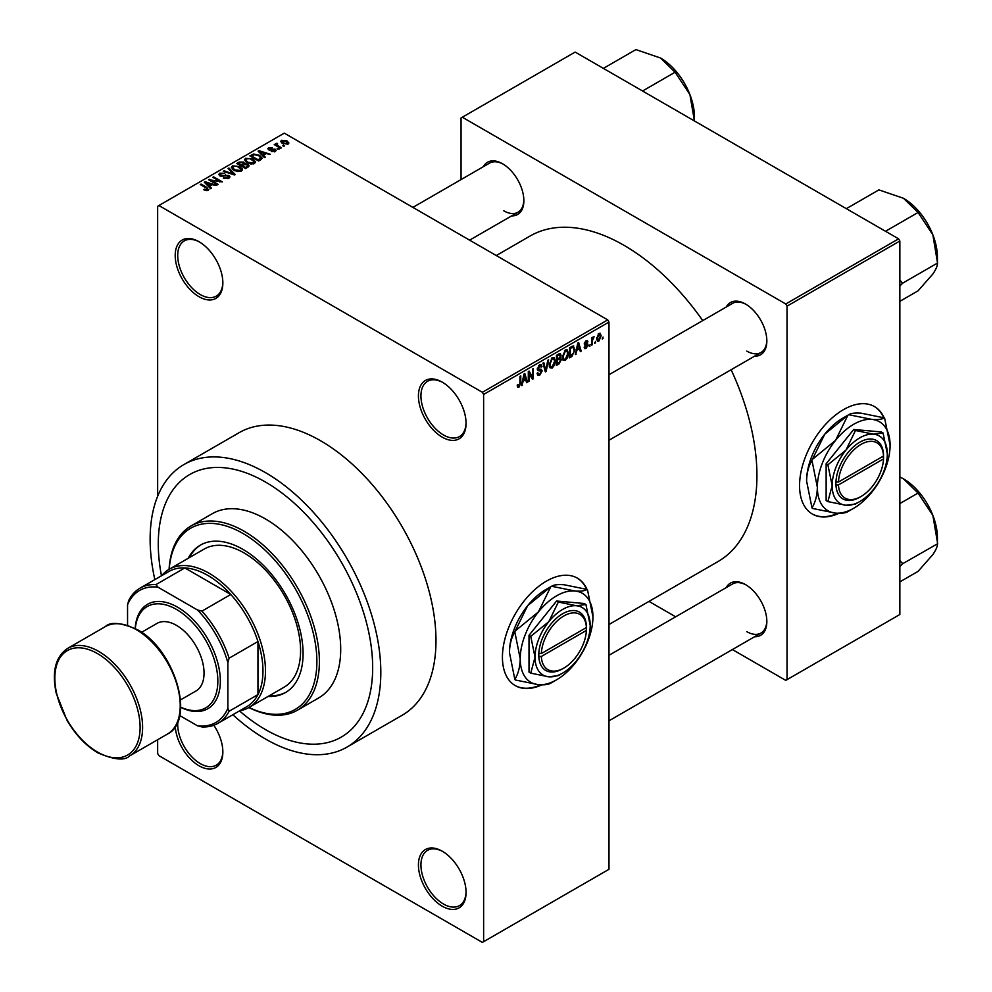 <?xml version="1.0" encoding="UTF-8"?>
<svg xmlns="http://www.w3.org/2000/svg" width="992" height="992" viewBox="0 0 992 992"><rect width="100%" height="100%" fill="white"/><g stroke="black" fill="none" stroke-linecap="round" stroke-linejoin="round"><path stroke-width="1.49" d="M442.246 437.162A33.691 19.456 60 0 1 418.426 395.895A33.691 19.456 60 0 1 442.246 382.143L442.246 382.143A33.691 19.456 60 0 1 466.066 423.41A33.691 19.456 60 0 1 442.246 437.162M442.878 382.528A31.918 18.426 -120 0 0 427.54 381.288A31.918 18.426 -120 0 0 422.654 406.869A31.918 18.426 -120 0 0 443.498 434.992A31.918 18.426 -120 0 0 459.457 436.567A31.918 18.426 -120 0 0 466.066 422.666M442.246 906.204A33.691 19.456 60 0 1 418.426 864.95A33.691 19.456 60 0 1 442.246 851.198L442.246 851.198A33.691 19.456 60 0 1 466.066 892.453A33.691 19.456 60 0 1 442.246 906.204M442.878 851.57A31.918 18.426 -120 0 0 427.54 850.342A31.918 18.426 -120 0 0 422.654 875.911A31.918 18.426 -120 0 0 443.498 904.034A31.918 18.426 -120 0 0 459.457 905.622A31.918 18.426 -120 0 0 466.066 891.721M213.813 725.251A33.691 19.456 60 0 1 222.853 752.035A33.691 19.456 60 0 1 199.032 765.787A33.691 19.456 60 0 1 175.262 726.491M177.89 721.382A31.918 18.426 -120 0 0 200.285 763.617A31.918 18.426 -120 0 0 216.231 765.192A31.918 18.426 -120 0 0 222.84 751.291M199.032 296.732A33.691 19.456 60 0 1 175.2 255.477A33.691 19.456 60 0 1 199.032 241.726L199.032 241.726A33.691 19.456 60 0 1 222.853 282.98A33.691 19.456 60 0 1 199.032 296.732M199.665 242.098A31.918 18.426 -120 0 0 184.326 240.87A31.918 18.426 -120 0 0 179.428 266.439A31.918 18.426 -120 0 0 200.285 294.562A31.918 18.426 -120 0 0 216.231 296.149A31.918 18.426 -120 0 0 222.84 282.249M586.991 589.384A62.062 35.824 120 0 0 577.332 578.125A62.062 35.824 120 0 0 546.307 581.2A62.062 35.824 120 0 0 505.771 635.884A62.062 35.824 120 0 0 515.282 685.621A62.062 35.824 120 0 0 541.868 684.852M586.557 589.273A62.062 35.824 120 0 0 577.084 577.989M726.243 307.036A30.144 17.397 60 0 1 745.525 304.048L745.525 304.048A30.144 17.397 60 0 1 766.841 340.963A30.144 17.397 60 0 1 754.614 356.165M746.158 304.432A28.371 16.38 -120 0 0 732.592 303.366L608.989 374.728M483.278 166.755A30.144 17.397 60 0 1 502.547 163.767L502.547 163.767A30.144 17.397 60 0 1 523.863 200.682A30.144 17.397 60 0 1 511.649 215.884M503.192 164.151A28.371 16.38 -120 0 0 489.626 163.085L412.883 207.39M726.243 587.586A30.144 17.397 60 0 1 745.525 584.61L745.525 584.61A30.144 17.397 60 0 1 766.841 621.525A30.144 17.397 60 0 1 754.614 636.728M746.158 584.982A28.371 16.38 -120 0 0 732.592 583.928L608.989 655.29M265.472 482.038A151.59 87.519 -120 0 0 189.683 474.536A151.59 87.519 -120 0 0 161.473 575.769A151.59 87.519 -120 0 1 189.683 474.536A151.59 87.519 -120 0 1 265.472 482.038A151.59 87.519 -120 0 1 364.51 615.623A151.59 87.519 -120 0 1 341.273 737.106A151.59 87.519 -120 0 0 364.51 615.623A151.59 87.519 -120 0 0 265.472 482.038M239.494 710.904A151.59 87.519 -120 0 0 265.472 729.591A151.59 87.519 -120 0 0 341.273 737.106L341.273 737.106A151.59 87.519 -120 0 1 265.472 729.591A151.59 87.519 -120 0 1 239.494 710.904M232.847 714.736A163.122 94.178 -120 0 0 265.472 739.003A163.122 94.178 -120 0 0 347.039 747.075A163.122 94.178 -120 0 0 372.037 616.367A163.122 94.178 -120 0 0 265.472 472.626A163.122 94.178 -120 0 0 183.917 464.554A163.122 94.178 -120 0 0 154.839 579.601M347.039 747.075L402.194 715.232A163.122 94.178 -120 0 0 427.205 584.524A163.122 94.178 -120 0 0 320.639 440.783A163.122 94.178 -120 0 0 239.084 432.698L183.917 464.554M608.989 624.501L718.01 561.559A187.947 108.512 -120 0 0 731.116 369.731M702.745 320.602A187.947 108.512 -120 0 0 624.042 245.346A187.947 108.512 -120 0 0 530.063 236.034L496.273 255.552M884.12 417.843A62.062 35.824 120 0 0 874.473 406.584A62.062 35.824 120 0 0 843.436 409.659A62.062 35.824 120 0 0 802.9 464.343A62.062 35.824 120 0 0 812.411 514.067A62.062 35.824 120 0 0 838.996 513.298M883.698 417.731A62.062 35.824 120 0 0 874.212 406.435M595.547 341.422L594.741 343.319L595.547 341.422M592.348 340.888L592.348 344.708L591.554 345.166L591.554 337.801L592.348 337.342L592.348 338.508L594.059 336.61L592.348 340.888L591.554 340.43M590.079 344.571L589.273 346.481L590.079 344.571M588.02 344.956L586.098 348.452L584.796 348.638L584.152 347.212L584.945 346.617L586.148 347.361L587.227 345.6L584.722 345.129L584.263 343.976L586.061 340.839L587.388 340.653L587.909 341.88L586.086 341.88L585.057 343.368L587.562 343.654L588.02 344.956L585.974 343.778M584.945 346.617L586.148 347.361M587.115 342.463L585.305 341.422M584.4 342.984L585.317 343.827M576.898 350.598L575.372 354.516L577.803 342.972L578.634 342.488L581.188 351.156L580.345 351.639L579.663 349.01L576.265 350.238M565.341 360.431L563.047 360.17L562.266 357.145L565.341 350.027L567.176 349.866L568.416 353.462L567.622 357.566L565.341 360.431L562.414 358.744M552.234 367.995L549.94 367.734L549.159 364.709L552.234 357.604L554.069 357.442L555.309 361.038L554.516 365.13L552.234 367.995L549.308 366.308M517.34 386.26L518.965 387.202L517.725 387.215L517.241 385.045L518.047 384.45L519.002 386L519.87 384.735L519.982 376.352L520.775 375.894L520.775 382.776L518.965 387.202L517.725 387.215M517.254 385.367L519.002 386M482.372 392.286L607.736 319.895L608.989 322.065L608.989 869.29L483.625 941.681L483.625 394.456L482.372 392.286L158.906 205.53L157.654 206.262L157.654 496.26M608.989 322.065L483.625 394.456M523.106 381.66L521.581 385.566L523.999 374.034L524.842 373.55L527.384 382.218L526.554 382.701L525.859 380.072L522.474 381.3M529.096 373.116L529.096 381.226L528.302 381.684L528.302 371.554L529.145 371.058L532.518 377.245L532.518 369.123L533.312 368.652L533.312 378.795L532.456 379.291L528.302 372.657M541.409 371.33L537.937 370.562L537.304 368.999L539.574 364.907L541.235 364.684L541.979 366.556L541.173 367.139L539.598 366.085L538.358 369.458L541 369.136L542.202 370.847L539.722 375.224L537.912 375.472L537.081 373.327L537.875 372.732L538.445 374.158L539.784 373.996L541.409 371.33L539.375 369.47M539.288 365.093L540.702 365.912L538.718 365.577M538.408 369.495L537.304 368.863L539.611 369.408M548.626 359.823L546.121 371.405L545.34 371.851L542.971 363.084L543.802 362.601L545.687 370.462L547.795 360.307L548.626 359.823M559.724 357.455L561.348 359.625L558.918 364.002L556.45 365.428L556.45 355.297L560.468 353.574L560.716 357.876M573.054 345.898L574.914 349.655L571.9 356.512L569.557 357.864L569.557 347.733L573.785 346.022M601.127 335.879L598.908 341.05L597.568 341.186L596.688 338.52L598.908 333.424L600.272 333.3L601.127 335.879L600.247 335.37M603.062 337.069L602.268 338.979L603.062 337.069M157.654 739.722L157.654 753.486L158.906 755.656L482.372 942.4L483.625 941.681M284.617 145.985L282.571 145.712L284.617 145.985M279.149 149.135L277.103 148.874L279.149 149.135M265.286 157.145L264.442 157.629L258.094 151.156L258.937 150.672L270.258 154.268L266.116 153.636L263.351 155.236L265.286 157.145M255.477 162.552L255.477 161.386L254.535 163.482L250.864 164.015L247.07 162.725L244.466 159.786L245.532 158.286L253.121 159.117L255.589 161.994M242.37 170.116L242.37 168.962L241.428 171.058L237.758 171.579L233.963 170.302L231.359 167.35L232.426 165.85L240.014 166.681L242.482 169.57M228.904 178.275L223.299 178.089L227.949 177.642L228.073 175.844L219.889 175.857L218.773 174.431L219.765 173.166L224.787 173.29L220.807 173.736L220.72 175.423L228.854 175.373L230.008 176.886L228.904 178.275M227.949 178.696L228.073 175.844M220.807 173.736L220.72 176.229M211.494 188.207L210.651 188.691L204.302 182.218L205.146 181.734L216.467 185.33L212.313 184.698L209.56 186.298L211.494 188.207M607.736 319.895L284.282 133.151L158.906 205.53M206.286 190.625L203.695 189.67L207.167 189.646L207.365 188.765L200.285 184.537L201.078 184.078L207.03 187.525L208.159 190.253L206.286 190.625M207.167 190.613L207.365 188.765M208.866 189.336L208.159 190.253M218.178 184.338L217.372 184.81L208.605 179.738L219.852 181.362L212.821 177.308L213.615 176.849L222.394 181.908L211.147 180.284L218.178 184.338M235.191 174.518L234.41 174.964L223.274 171.269L224.105 170.785L233.728 174.183L228.086 168.491L228.929 168.008L235.191 174.518M248 167.127L245.532 168.553L236.753 163.482L239.233 162.056L243.635 162.056L244.615 163.618L247.851 164.238L249.166 165.813L248 167.127M244.652 163.358L244.615 164.424M260.97 159.638L258.639 160.989L249.86 155.918L253.518 153.996L259.557 155.335L262.198 158.187L260.97 159.638M275.28 151.503L271.287 151.441L274.424 150.945L274.511 149.755L268.658 149.792L267.828 148.713L268.646 147.709L272.316 147.696L269.576 148.217L269.328 149.259L275.156 149.197L276.136 150.424L275.28 151.503M274.424 151.863L274.511 149.755M269.576 148.217L269.328 150.09M281.43 147.82L280.637 148.279L274.251 144.596L276.061 144.733L275.888 143.53L276.991 143.282L277.673 143.939L276.966 145.08L281.43 147.82M276.061 145.65L275.888 144.485M276.979 144.212L276.966 146.171M288.102 144.1L282.571 143.48L280.686 141.397L281.492 140.294L286.948 140.876L288.895 142.997L288.102 144.1M898.603 238.836L899.856 241.006L787.028 306.144L785.763 303.974L898.603 238.836L575.149 52.08L461.057 117.949L461.057 179.577M787.028 306.144L787.028 679.644L785.763 680.376L732.394 649.562M675.651 616.801L648.991 601.412M787.028 679.644L899.856 614.507L899.856 241.006M785.763 303.974L462.309 117.23M812.163 513.918A62.062 35.824 120 0 0 837.918 513.273M746.778 351.094A28.371 16.38 -120 0 0 760.963 352.507A28.371 16.38 -120 0 0 766.828 340.219M503.812 210.825A28.371 16.38 -120 0 0 517.985 212.226A28.371 16.38 -120 0 0 523.85 199.95M746.778 631.656A28.371 16.38 -120 0 0 760.963 633.057A28.371 16.38 -120 0 0 766.828 620.781M515.034 685.472A62.062 35.824 120 0 0 540.789 684.815M204.389 190.03L204.389 189.15M201.078 185.008L201.078 184.078M205.146 183.074L205.146 181.734M209.56 187.575L209.56 186.298M206.993 183.644L208.804 185.541L211.023 184.264L205.691 182.466L206.993 184.958M208.804 186.806L208.804 185.541M205.691 183.644L205.691 182.466M211.023 185.442L211.023 184.264M209.448 180.234L209.448 179.242M219.852 182.057L219.852 181.362M213.615 177.766L213.615 176.849M211.147 181.214L211.147 180.284M223.981 178.424L223.981 177.568M219.765 175.782L219.765 173.166M221.873 176.452L221.873 175.795M225.556 175.696L225.556 174.865M228.854 178.312L228.854 175.373M224.105 171.542L224.105 170.785M228.929 169.334L228.929 168.008M232.426 169.223L232.426 165.85M240.014 167.66L240.014 166.681M233.455 166.445L232.649 167.574L234.769 169.843L240.399 170.463L241.18 169.334L236.865 166.172L233.455 166.445M234.769 170.723L234.769 169.843M240.399 171.467L240.399 170.463M239.233 163.234L239.233 162.056M243.635 164.908L243.635 162.056M247.851 167.214L247.851 164.238M238.576 163.618L241.192 165.131L243.449 163.73L242.978 162.601L239.965 162.812L238.576 164.536M241.192 166.048L241.192 165.131M243.449 165.019L242.978 162.601M242.222 165.726L245.297 167.499L247.702 165.986L247.058 164.697L243.796 164.808L242.222 166.644M245.297 168.417L245.297 167.499M247.702 167.288L247.058 164.697M246.996 167.71L246.996 166.52M245.532 161.659L245.532 158.286M253.121 160.096L253.121 159.117M246.562 158.869L245.756 160.01L247.876 162.279L253.506 162.899L254.287 161.77L249.972 158.608L246.562 158.869M247.876 163.147L247.876 162.279M253.506 163.903L253.506 162.899M253.518 155L253.518 153.996M259.557 156.302L259.557 155.335M251.683 156.054L258.404 159.935L260.574 157.207L258.751 155.781L254.411 154.678L251.683 156.054L251.683 156.972M258.404 160.853L258.404 159.935M260.896 159.687L260.574 157.207M259.842 160.282L259.842 159.104M258.937 152.012L258.937 150.672M263.351 156.513L263.351 155.236M260.784 152.582L262.595 154.492L264.814 153.202L259.495 151.416L260.784 153.896M262.595 155.744L262.595 154.492M259.495 152.582L259.495 151.416M264.814 154.392L264.814 153.202M271.969 151.714L271.969 150.92M268.646 149.78L268.646 147.709M270.109 150.226L270.109 149.42M275.156 151.578L275.156 149.197M277.896 149.333L277.896 148.416M275.044 145.055L275.044 144.138M276.991 144.2L276.991 143.282M278.12 146.841L278.12 145.911M283.365 146.184L283.365 145.254M281.492 142.736L281.492 140.294M286.948 141.856L286.948 140.876M287.209 144.448L286.217 141.372L282.373 140.827L281.939 143.084M282.373 140.827L283.365 143.022L287.209 143.567L287.643 142.91L287.643 144.324M283.365 143.89L283.365 143.022M521.755 384.71L522.412 385.082M526.256 381.56L527.384 382.218M524.83 379.477L525.859 380.072M524.111 376.948L523.367 380.32L525.586 379.043L524.483 374.815L524.111 376.948L523.466 376.576M528.302 380.767L529.096 381.226M530.807 376.253L532.518 377.245M531.675 377.84L533.312 378.795M537.094 373.711L539.722 375.224M539.363 365.044L541.979 366.556M537.379 368.156L538.098 368.578M539.673 369.396L542.202 370.847M545.054 370.785L546.121 371.405M544.831 369.979L545.687 370.462M554.466 360.542L555.309 361.038M553.896 364.771L554.516 365.13M551.366 358.273L552.246 358.782L549.952 364.262L550.882 366.928L552.234 366.817L554.516 361.46L554.181 359.364L551.998 357.752M549.184 363.828L549.952 364.262M554.181 359.364L552.246 358.782M558.918 353.871L561.125 355.148M558.806 358.149L561.348 359.625M556.45 355.558L557.244 356.029L557.244 359.054L559.587 357.604L560.331 355.781L558.632 354.032M556.45 358.596L557.244 359.054M560.331 355.781L558.632 355.223L557.244 356.029M556.45 359.774L557.244 360.232L557.244 363.791L558.942 362.812L560.554 360.096L558.744 358.186M556.45 363.332L557.244 363.791M557.802 358.732L558.818 359.327L557.244 360.232M560.554 360.096L558.818 359.327M567.573 352.978L568.416 353.462M567.002 357.207L567.622 357.566M564.473 350.709L565.353 351.218L563.059 356.698L563.989 359.364L565.341 359.253L567.622 353.896L567.288 351.8L565.105 350.176M562.29 356.252L563.059 356.698M567.288 351.8L565.353 351.218M570.871 355.93L571.9 356.512M574.083 349.172L574.914 349.655M570.35 348.452L570.35 356.227L573.798 352.755L574.12 350.102L572.905 347.188L570.35 348.452L569.557 347.994M569.557 355.756L570.35 356.227M570.747 347.051L571.764 347.646M571.702 346.493L573.289 347.287L571.814 346.431M575.558 353.648L576.203 354.032M580.047 350.498L581.188 351.156M578.634 348.415L579.663 349.01M577.914 345.886L577.17 349.258L579.39 347.981L578.274 343.753L577.914 345.886L577.27 345.514M576.55 348.911L577.17 349.258M584.164 347.336L586.098 348.452M584.3 343.48L587.016 345.055M586.086 340.826L587.909 341.88M584.338 343.257L585.181 343.753M589.273 345.563L590.079 346.022M591.554 344.249L592.348 344.708M591.554 338.049L592.348 338.508M592.819 337.206L593.836 337.801M592.633 337.627L593.266 337.999M591.554 338.743L592.509 339.289M594.741 342.401L595.547 342.86M596.787 339.834L598.908 341.05M598.498 333.709L599.726 334.416L598.883 334.49L597.482 338.061L598.932 339.983L600.334 336.412L598.126 334.056M596.725 337.615L597.482 338.061M596.713 339.264L598.932 339.983M602.268 338.061L603.062 338.52M267.989 696.496A85.101 49.141 -120 0 0 285.46 692.552A85.101 49.141 -120 0 0 298.505 624.352A85.101 49.141 -120 0 0 242.904 549.357A85.101 49.141 -120 0 0 200.359 545.141A85.101 49.141 -120 0 0 188.207 558.298M269.241 695.764A85.101 49.141 -120 0 0 286.08 692.18M248.967 707.47A104.606 60.4 -120 0 0 316.82 658.006A104.606 60.4 -120 0 0 242.904 533.436A104.606 60.4 -120 0 0 169.186 569.272M169.086 569.334A106.38 61.417 60 0 1 190.972 525.996A106.38 61.417 60 0 1 244.156 531.253A106.38 61.417 60 0 1 313.658 625.01A106.38 61.417 60 0 1 297.352 710.247A106.38 61.417 60 0 1 248.868 707.532M297.352 710.247L318.668 697.946A106.38 61.417 -120 0 0 334.974 612.696A106.38 61.417 -120 0 0 265.472 518.952A106.38 61.417 -120 0 0 212.288 513.682L190.972 525.996M161.684 575.658A79.782 46.066 60 0 1 169.161 569.284L204.265 549.022A79.782 46.066 60 0 1 244.156 552.978A79.782 46.066 60 0 1 296.286 623.286A79.782 46.066 60 0 1 284.059 687.22L248.955 707.482A79.782 46.066 60 0 1 239.704 710.78M200.992 544.782A85.101 49.141 -120 0 0 189.46 557.566M885.521 231.272L918.059 212.486L932.864 234.831A47.963 27.689 -120 0 1 937.415 257.04L937.415 263.302C937.564 265.732 936.051 269.291 932.864 274.003L918.059 290.83L899.856 301.332M899.856 286.056L902.546 283.228L937.651 262.967M902.546 283.228L899.856 280.042M846.35 208.667L878.9 189.881L903.489 198.288A47.963 27.689 -120 0 1 932.864 234.831L937.415 262.359M903.489 198.288L918.059 212.486M902.311 283.563A55.056 31.794 -120 0 0 902.311 282.621M169.161 569.284A79.782 46.066 60 0 1 230.652 590.662A79.782 46.066 60 0 1 265.472 670.964A79.782 46.066 60 0 1 248.955 707.482M179.664 715.517L197.495 725.809A76.235 44.02 -120 0 0 227.862 708.276L229.115 711.252A78.008 45.037 60 0 1 217.967 723.317L246.81 706.676A78.008 45.037 -120 0 0 257.957 694.598A78.008 45.037 -120 0 0 262.967 670.964A78.008 45.037 -120 0 0 257.957 641.526A78.008 45.037 -120 0 0 230.789 594.468L184.822 567.932A78.008 45.037 -120 0 0 168.801 571.553L139.959 588.194A78.008 45.037 60 0 1 155.992 584.586L157.926 587.152A76.235 44.02 -120 0 0 127.559 604.686L127.559 625.27M229.115 711.252L257.957 694.598L257.957 641.526L229.115 658.18L227.862 662.594A76.235 44.02 -120 0 0 197.495 609.993L201.946 611.122L230.789 594.468A78.008 45.037 -120 0 0 184.822 567.932L155.992 584.586M127.559 604.686L128.824 600.272A78.008 45.037 60 0 1 139.959 588.194M217.967 723.317A78.008 45.037 60 0 1 201.946 726.938L197.495 725.809M227.862 708.276L227.862 662.594M197.495 609.993L157.926 587.152M201.946 611.122A78.008 45.037 60 0 1 229.115 658.18M180.693 707.172A58.516 33.778 -120 0 0 217.781 678.615A58.516 33.778 -120 0 0 176.464 609.435A58.516 33.778 -120 0 0 135.309 628.556M135.185 628.494A60.289 34.807 60 0 1 177.717 607.265A60.289 34.807 60 0 1 220.311 679.359A60.289 34.807 60 0 1 180.693 707.308M141.521 632.338L156.959 623.422A39.01 22.518 60 0 1 176.464 625.357A39.01 22.518 60 0 1 201.946 659.73A39.01 22.518 60 0 1 195.957 690.99L180.532 699.893M899.856 566.606L902.311 564.126A55.056 31.794 -120 0 0 902.311 563.654A55.056 31.794 -120 0 0 902.311 563.183L899.856 560.604M899.856 581.895L918.059 571.38L932.864 554.553C936.051 549.853 937.564 546.282 937.415 543.852L902.546 563.791L902.311 563.183M899.856 503.564L918.059 493.049L932.864 515.394L937.651 543.529M899.856 476.954L903.489 478.851L918.059 493.049M937.415 542.922L937.415 537.602A47.963 27.689 -120 0 0 932.864 515.394A47.963 27.689 -120 0 0 903.489 478.851M642.556 91.004L675.093 72.218L689.899 94.55A47.963 27.689 -120 0 1 694.437 116.758L694.437 120.962M603.384 68.386L635.922 49.6L660.523 58.007A47.963 27.689 -120 0 1 689.899 94.55L694.425 120.912M660.523 58.007L675.093 72.218M586.396 627.552L541.322 653.567L538.817 653.567L538.817 656.468A33.691 19.456 120 0 0 562.6 668.794L563.865 668.062A31.918 18.426 120 0 0 586.396 630.441L586.396 627.552A31.918 18.426 120 0 0 563.865 615.945A31.918 18.426 120 0 0 541.322 653.567M586.421 626.076L586.396 626.101A33.691 19.456 120 0 0 562.6 613.775A33.691 19.456 120 0 0 538.817 653.567L538.78 653.592M590.19 625.357A39.01 22.518 120 0 0 576.402 605.74A39.01 22.518 120 0 0 548.812 621.662A39.01 22.518 120 0 0 535.023 657.212A39.01 22.518 120 0 0 548.812 676.829A39.01 22.518 120 0 0 576.402 660.908A39.01 22.518 120 0 0 590.19 625.357L585.925 604.512L576.402 605.74L558.335 602.045L548.812 621.662L530.757 636.356L535.023 657.212L530.757 673.134L548.812 676.829L558.335 675.589L561.001 674.002M530.757 673.134L529.009 672.117L529.009 635.339L556.586 601.028L584.164 603.496L585.925 604.512M558.335 602.045L556.586 601.028M530.757 636.356L529.009 635.339M538.408 611.94A51.423 29.686 120 0 0 520.23 658.8A51.423 29.686 120 0 0 538.408 684.666A51.423 29.686 120 0 0 556.586 679.793A51.423 29.686 120 0 0 574.765 663.673A51.423 29.686 120 0 0 592.943 616.813A51.423 29.686 120 0 0 574.765 590.959A51.423 29.686 120 0 0 538.408 611.94L515.245 630.937L527.632 605.715L550.783 586.731L538.408 611.94M514.836 679.384L509.454 652.575C509.652 644.329 511.45 637.472 514.836 631.991L520.23 658.8C520.019 667.046 518.221 673.903 514.836 679.384A59.036 34.088 120 0 0 515.245 679.966L538.408 684.666C544.447 685.1 548.564 684.592 550.783 683.141A59.036 34.088 120 0 0 551.192 682.905L556.586 679.793M592.943 616.813L587.549 590.004A59.036 34.088 120 0 0 587.152 589.434C584.982 590.885 580.853 591.393 574.765 590.959L551.602 586.26C553.772 584.796 557.901 584.288 563.989 584.734L587.152 589.434M515.245 630.937A59.036 34.088 120 0 0 514.836 631.991M551.602 586.26A59.036 34.088 120 0 0 551.192 586.483A59.036 34.088 120 0 0 550.783 586.731M509.454 652.575A51.423 29.686 -60 0 1 527.632 605.715A51.423 29.686 -60 0 1 545.811 589.595L551.192 586.483M586.396 629.002L585.168 628.258M538.817 656.468L541.322 656.468L586.396 630.441M541.322 656.468A31.918 18.426 120 0 0 563.865 668.062M883.525 455.998L838.463 482.025L835.921 482.038L835.946 484.914A33.691 19.456 120 0 0 859.742 497.24L860.994 496.521A31.918 18.426 120 0 0 883.525 458.899L883.525 455.998A31.918 18.426 120 0 0 860.994 444.404A31.918 18.426 120 0 0 838.463 482.025M883.525 454.559A33.691 19.456 120 0 0 859.742 442.234A33.691 19.456 120 0 0 835.946 482.025L835.946 482.025M887.319 453.815A39.01 22.518 120 0 0 873.53 434.186A39.01 22.518 120 0 0 845.953 450.12A39.01 22.518 120 0 0 832.152 485.658A39.01 22.518 120 0 0 845.953 505.275A39.01 22.518 120 0 0 873.53 489.354A39.01 22.518 120 0 0 887.319 453.815L883.054 432.958L873.53 434.186L855.476 430.491L845.953 450.12L827.886 464.802L832.152 485.658L827.886 501.58L845.953 505.275L855.476 504.048L858.13 502.46M827.886 501.58L826.138 500.576L826.138 463.797L853.715 429.486L881.305 431.954L883.054 432.958M855.476 430.491L853.715 429.486M827.886 464.802L826.138 463.797M835.537 440.398A51.423 29.686 120 0 0 817.358 487.246A51.423 29.686 120 0 0 835.537 513.112A51.423 29.686 120 0 0 853.715 508.239A51.423 29.686 120 0 0 871.894 492.119A51.423 29.686 120 0 0 890.084 445.272A51.423 29.686 120 0 0 871.894 419.405A51.423 29.686 120 0 0 835.537 440.398L812.374 459.395L824.761 434.174L847.924 415.177L835.537 440.398M811.977 507.83L806.583 481.021C806.794 472.787 808.592 465.918 811.977 460.449L817.358 487.246C817.16 495.492 815.362 502.361 811.977 507.83A59.036 34.088 120 0 0 812.374 508.412L835.537 513.112C841.576 513.558 845.705 513.05 847.924 511.587A59.036 34.088 120 0 0 848.334 511.351L853.715 508.239M890.084 445.272L884.69 418.463A59.036 34.088 120 0 0 884.281 417.88C882.111 419.331 877.994 419.839 871.894 419.405L848.743 414.706C850.9 413.255 855.03 412.746 861.118 413.18L884.281 417.88M812.374 459.395A59.036 34.088 120 0 0 811.977 460.449M848.743 414.706A59.036 34.088 120 0 0 848.334 414.941A59.036 34.088 120 0 0 847.924 415.177M806.583 481.021A51.423 29.686 -60 0 1 824.761 434.174A51.423 29.686 -60 0 1 842.94 418.054L848.334 414.941M835.946 484.914L838.463 484.914L883.525 458.899M838.463 484.914A31.918 18.426 120 0 0 860.994 496.521M882.31 456.704L883.562 457.424M207.03 188.48L207.03 187.525M223.708 176.241L223.708 175.398M242.693 165.453L242.693 164.263M252.092 155.806L252.092 154.628M271.386 150.102L271.386 149.098M519.982 382.317L520.775 382.776M537.317 369.346L539.425 370.562M544.434 368.516L545.364 369.049M557.901 363.419L558.918 364.002M557.616 354.628L558.632 355.223M584.263 343.964L586.235 345.104M98.729 651.422A62.062 35.824 60 0 1 139.264 706.106A62.062 35.824 60 0 1 129.754 755.83C124.918 760.901 114.278 759.909 97.836 752.841C85.783 745.662 75.479 734.774 66.935 720.167L56.209 693.21C51.708 671.522 55.54 656.568 67.704 648.346A62.062 35.824 60 0 1 98.729 651.422M97.476 752.035A60.289 34.807 -120 0 0 140.108 727.421A60.289 34.807 -120 0 0 97.476 653.592A60.289 34.807 -120 0 0 54.845 678.193A60.289 34.807 -120 0 0 97.476 752.035M105.313 626.622C110.372 621.55 121.012 622.542 137.231 629.61C174.555 649.053 196.18 720.229 167.363 734.117A62.062 35.824 -120 0 0 176.886 684.381A62.062 35.824 -120 0 0 136.338 629.697A62.062 35.824 -120 0 0 105.313 626.622L67.704 648.346M207.539 189.125L207.539 190.526M228.73 176.7L228.73 178.374M220.088 174.604L220.088 175.968M232.649 167.574L232.649 169.421M241.18 169.334L241.18 171.182M243.61 163.333L243.61 164.92M247.839 165.602L247.839 167.214M245.756 160.01L245.756 161.845M254.287 161.77L254.287 163.618M274.945 150.325L274.945 151.677M269.018 148.85L269.018 149.978M276.718 144.609L276.718 146.022M538.445 374.158L537.081 373.364M550.882 366.928L549.246 365.998M563.989 359.364L562.352 358.422M585.33 347.485L584.449 346.977M586.805 341.756L585.664 341.099M585.23 343.79L584.338 343.269M608.989 440.237L760.963 352.507M760.963 633.057L608.989 720.8M517.985 212.226L469.613 240.151M167.363 734.117L129.754 755.83"/></g></svg>
